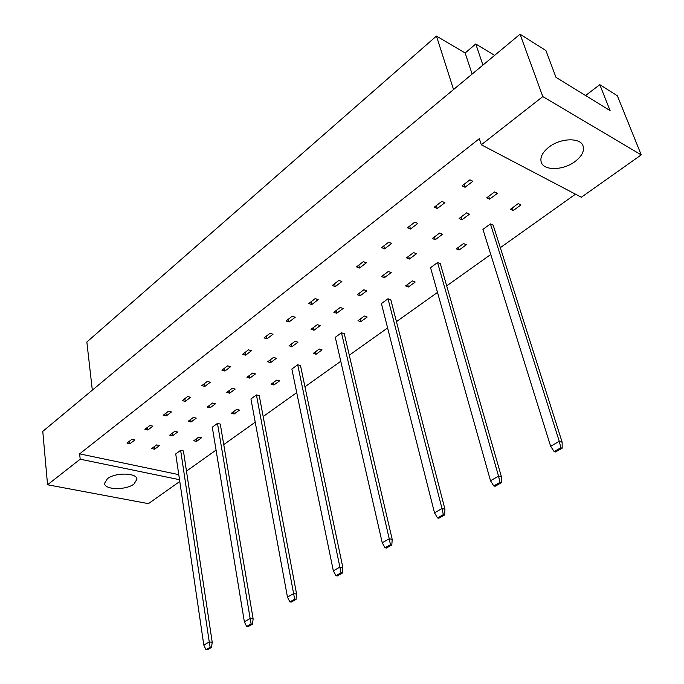 <?xml version="1.0" encoding="UTF-8"?>
<svg xmlns="http://www.w3.org/2000/svg" width="684" height="684" viewBox="0 0 684 684"><rect width="100%" height="100%" fill="white"/><g stroke="black" fill="none" stroke-linecap="round" stroke-linejoin="round"><path stroke-width="1.03" d="M107.379 478.749C115.28 472.259 137.039 472.687 136.954 479.227L133.996 484.016C126.036 490.377 104.541 490 104.549 483.391L107.379 478.749M548.978 147.094C560.581 137.912 580.528 137.339 583.076 145.991C584.521 151.104 581.853 156.277 575.064 161.51C563.342 170.496 543.746 170.966 541.249 162.202C539.89 157.311 542.472 152.275 548.978 147.094M205.935 649.663L203.806 645.08L175.728 453.919L180.644 450.32L183.432 450.953L212.22 642.267L211.536 647.406L210.15 647.269L205.935 649.663L207.32 649.8L211.536 647.406M154.601 449.217L151.728 448.576L156.636 444.908L159.509 445.558L154.601 449.217L154.251 446.686M129.943 443.728L126.976 443.07L131.867 439.325L134.833 439.992L129.943 443.728L129.601 441.06M196.547 441.394L193.76 440.744L198.813 437.042L201.609 437.709L196.547 441.394L196.171 438.974M172.59 435.793L169.709 435.118L174.753 431.347L177.635 432.023L172.59 435.793L172.214 433.246M147.864 430.014L144.888 429.321L149.916 425.465L152.891 426.166L147.864 430.014L147.496 427.32M246.642 626.501L244.368 621.833L212.288 427.192L217.486 423.396L220.282 424.089L253.131 618.883L252.507 624.124L251.113 623.962L246.642 626.501L248.036 626.664L252.507 624.124M191.075 421.985L188.194 421.284L193.384 417.394L196.265 418.112L191.075 421.985L190.682 419.42M166.297 415.906L163.322 415.179L168.495 411.204L171.47 411.948L166.297 415.906L165.904 413.187M234.142 413.991L231.346 413.264L236.69 409.357L239.494 410.092L234.142 413.991L233.714 411.537M210.099 407.792L207.209 407.048L212.544 403.047L215.434 403.808L210.099 407.792L209.672 405.202M185.27 401.388L182.286 400.619L187.613 396.532L190.597 397.31L185.27 401.388L184.851 398.652M289.896 601.903L287.468 597.132L250.942 398.943L256.44 394.924L259.245 395.694L296.591 594.037L296.044 599.389L294.65 599.193L289.896 601.903L291.281 602.091L296.044 599.389M229.67 393.18L226.78 392.394L232.269 388.281L235.168 389.076L229.67 393.18L229.217 390.573M204.807 386.443L201.814 385.631L207.295 381.424L210.287 382.245L204.807 386.443L204.354 383.681M273.916 384.998L271.112 384.203L276.772 380.065L279.576 380.877L273.916 384.998L273.429 382.51M249.822 378.141L246.924 377.312L252.584 373.079L255.483 373.917L249.822 378.141L249.335 375.507M224.925 371.044L221.924 370.189L227.575 365.854L230.568 366.718L224.925 371.044L224.438 368.266M335.929 575.706L333.33 570.841L291.871 369.027L297.702 364.769L300.507 365.615L342.855 567.583L342.393 573.055L341 572.824L335.929 575.706L337.323 575.937L342.393 573.055M270.573 362.648L267.675 361.776L273.506 357.416L276.404 358.296L270.573 362.648L270.052 359.998M245.65 355.184L242.649 354.286L248.472 349.815L251.473 350.73L245.65 355.184L245.128 352.38M316.059 354.278L313.255 353.397L319.266 349.011L322.07 349.9L316.059 354.278L315.512 351.747M291.957 346.685L289.058 345.771L295.06 341.273L297.967 342.205L291.957 346.685L291.401 344.018M267.017 338.828L264.015 337.887L270.018 333.27L273.019 334.237L267.017 338.828L266.461 336.006M385.032 547.773L382.236 542.805L335.288 337.298L341.478 332.775L344.283 333.715L392.197 539.368L391.829 544.96L390.453 544.695L385.032 547.773L386.426 548.038L391.829 544.96M313.999 330.235L311.1 329.269L317.291 324.635L320.197 325.61L313.999 330.235L313.409 327.542M289.058 321.967L286.049 320.967L292.248 316.213L295.249 317.222L289.058 321.967L288.46 319.12M360.801 321.677L358.006 320.693L364.384 316.034L367.18 317.025L360.801 321.677L360.177 319.103M336.733 313.263L333.835 312.255L340.222 307.467L343.12 308.501L336.733 313.263L336.101 310.553M311.793 304.56L308.792 303.508L315.187 298.6L318.188 299.669L311.793 304.56L311.16 301.695M437.521 517.916L434.511 512.846L381.424 303.576L388.008 298.763L390.803 299.806L444.942 509.221L444.694 514.924L443.317 514.616L437.521 517.916L438.897 518.216L444.694 514.924M360.186 295.762L357.287 294.693L363.879 289.76L366.778 290.837L360.186 295.762L359.51 293.026M335.271 286.596L332.27 285.493L338.871 280.423L341.872 281.543L335.271 286.596L334.596 283.706M408.382 286.998L405.595 285.912L412.384 280.944L415.171 282.039L408.382 286.998L407.681 284.39M384.391 277.687L381.501 276.567L388.315 271.471L391.205 272.608L384.391 277.687L383.681 274.934M359.519 268.034L356.518 266.871L363.349 261.639L366.342 262.818L359.519 268.034L358.801 265.127M493.754 485.922L490.505 480.749L430.544 267.675L437.555 262.553L440.334 263.708L501.457 476.91L501.329 482.742L499.97 482.391L493.754 485.922L495.122 486.273L501.329 482.742M409.4 259.022L406.518 257.842L413.555 252.576L416.436 253.773L409.4 259.022L408.647 256.252M384.579 248.856L381.587 247.634L388.64 242.221L391.633 243.461L384.579 248.856L383.809 245.924M459.075 250.045L456.305 248.848L463.555 243.547L466.326 244.761L459.075 250.045L458.289 247.394M435.238 239.733L432.365 238.494L439.641 233.039L442.514 234.304L435.238 239.733L434.434 236.938M410.494 229.029L407.51 227.738L414.803 222.138L417.787 223.446L410.494 229.029L409.673 226.071M554.151 451.568L550.637 446.284L482.938 229.388L490.428 223.907L493.181 225.181L562.145 442.215L562.171 448.174L560.829 447.764L554.151 451.568L555.494 451.97L562.171 448.174M461.956 219.786L459.092 218.478L466.625 212.844L469.481 214.178L461.956 219.786L461.101 216.973M437.298 208.509L434.323 207.149L441.881 201.352L444.856 202.729L437.298 208.509L436.426 205.533M513.205 210.587L510.469 209.261L518.216 203.593L520.951 204.944L513.205 210.587L512.325 207.902M489.599 199.155L486.751 197.779L494.541 191.947L497.388 193.35L489.599 199.155L488.692 196.325M465.052 187.271L462.093 185.834L469.917 179.832L472.875 181.286L465.052 187.271L464.128 184.278M179.772 481.476L148.428 503.655L47.555 484.768L80.19 459.195L179.507 479.689M80.19 459.195L79.635 453.86L479.33 138.672L481.314 144.777L542.797 96.581L520.045 34.2L545.943 50.582L555.972 77.318L610.094 110.62L599.791 84.662L585.581 95.538M599.791 84.662L617.37 95.786L641.224 154.883L581.357 197.257L481.314 144.777M47.555 484.768L42.776 431.382L520.045 34.2M186.467 471.131L216.058 450.072M223.745 444.6L255.226 422.182M263.169 416.53L296.728 392.642M304.944 386.785L340.769 361.28M349.293 355.21L387.606 327.935M396.446 321.642L437.503 292.41M446.686 285.869L490.77 254.482M500.329 247.676L575.483 194.171M542.797 96.581L641.224 154.883M453.552 89.536L436.46 36.055L86.851 342.026L92.323 390.154M494.635 55.344L475.765 43.973L465.146 52.993L475.765 43.973L482.93 65.091M472.14 74.069L465.146 52.993L436.46 36.055M79.635 453.86L178.772 474.636M550.637 446.284L559.273 441.334L490.428 223.907M560.829 447.764L559.273 441.334L562.145 442.215M490.505 480.749L498.542 476.141L437.555 262.553M499.97 482.391L498.542 476.141L501.457 476.91M434.511 512.846L442.001 508.554L388.008 298.763M443.317 514.616L442.001 508.554L444.942 509.221M382.236 542.805L389.239 538.795L341.478 332.775M390.453 544.695L389.239 538.795L392.197 539.368M333.33 570.841L339.88 567.087L297.702 364.769M341 572.824L339.88 567.087L342.855 567.583M287.468 597.132L293.616 593.609L256.44 394.924M294.65 599.193L293.616 593.609L296.591 594.037M244.368 621.833L250.156 618.516L217.486 423.396M251.113 623.962L250.156 618.516L253.131 618.883M203.806 645.08L209.253 641.96L180.644 450.32M210.15 647.269L209.253 641.96L212.22 642.267"/></g></svg>
